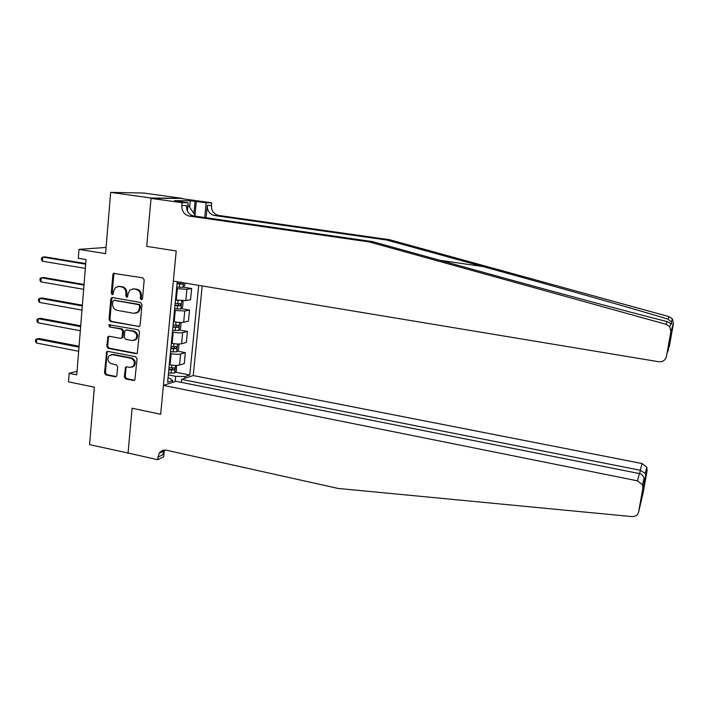<?xml version="1.0" encoding="UTF-8"?>
<svg xmlns="http://www.w3.org/2000/svg" width="709" height="709" viewBox="0 0 709 709"><rect width="100%" height="100%" fill="white"/><g stroke="black" fill="none" stroke-linecap="round" stroke-linejoin="round"><path stroke-width="1.06" d="M141.295 299.694L142.509 298.657L144.202 279.86L142.784 277.822L113.502 273.399L112.873 274.622L111.286 293.234L112.261 294.643L113.05 294.43L113.653 291.204L115.54 287.42L119.103 286.454L121.434 286.853C124.43 287.712 125.927 289.866 125.936 293.331L125.723 295.742L126.707 297.16L127.523 296.92L128.116 293.703L129.915 289.999L133.629 288.935L135.986 289.334C139.008 290.203 140.524 292.374 140.515 295.848L140.302 298.276L141.295 299.694M124.332 376.896L125.723 378.916L133.531 380.494L134.861 380.024L137.076 358.763L135.676 356.724L107.892 351.354L106.687 351.726L104.507 372.907L105.88 374.91L115.195 376.789L116.471 376.373L116.879 375.398L117.632 366.757L116.241 364.745L111.605 363.832C107.857 362.024 107.024 359.312 109.124 355.688L112.394 354.668L130.678 358.222C134.382 359.924 135.268 362.6 133.345 366.243L129.853 367.43L126.796 366.828L125.511 367.262L124.332 376.896L125.236 376.63L126.619 378.65L134.63 380.246M151.079 198.006L146.71 246.36L176.213 250.959L173.342 281.145L658.634 361.723C662.738 362.015 665.334 360.287 666.425 356.538L670.891 331.555L669.739 326.778L666.123 324.332L369.247 241.929L189.285 216.077C184.26 214.783 181.77 211.264 181.814 205.521L182.08 202.712L151.044 198.378L182.16 198.36L151.079 198.006L110.675 192.378L105.552 253.627L79 249.364L78.3 258.262L86.046 259.529L76.758 374.848L69.19 373.306L68.507 381.85L94.377 387.194L89.573 444.64L128.559 453.131M164.32 450.118L163.664 456.88L157.566 459.698L128.054 453.016L132.096 408.242L128.028 453.352M151.044 198.378L146.71 246.36L176.213 250.959L160.668 414.278L132.096 408.242L160.668 414.278L163.416 385.404L637.471 480.835L639.394 473.577L175.867 381.291L163.416 385.404M138.379 326.672L139.638 326.264L140.107 325.209L141.977 304.516L140.559 302.477L112.483 297.567L111.366 297.869L110.79 299.038L109.044 319.537L110.436 321.549L139.354 326.494M139.513 331.759L137.245 353.268L135.942 353.702L108.149 348.349L106.767 346.338L107.998 336.589L109.186 336.226L120.424 338.344L121.647 337.963L122.116 336.908L122.63 331.103L121.23 329.082L109.514 326.911L108.902 324.731L138.104 329.729L139.513 331.759M110.675 192.378L143.564 193.025L182.16 198.36M181.291 382.373L181.584 379.395L193.229 375.548L202.198 285.94M179.395 282.155L177.179 282.474L167.616 382.24L172.65 380.591L169.602 378.26L168.024 377.95M198.68 285.355L189.764 374.981L185.049 376.532L184.872 378.314M172.473 382.417L172.65 380.591M77.051 371.241L69.19 373.306M106.066 247.432L79 249.364M175.114 381.539L175.619 376.328L168.317 374.884M177.303 351.123L185.341 352.639L184.269 363.62L179.501 365.055C177.188 365.569 174.042 365.489 170.063 364.816L169.3 364.665M185.341 352.639L180.582 353.986C178.269 354.465 175.114 354.367 171.126 353.702L170.364 353.552M179.262 329.942L187.433 331.422L186.343 342.474L181.584 343.732C179.271 344.166 176.116 344.06 172.11 343.404L171.348 343.262M187.433 331.422L182.665 332.583C180.361 332.982 177.197 332.858 173.191 332.211L172.42 332.069M181.22 308.601L189.533 310.055L188.434 321.186L183.675 322.249C181.362 322.613 178.198 322.48 174.184 321.833L173.413 321.7M189.533 310.055L184.774 311.021L174.494 310.427M183.188 287.118L191.652 288.536L190.544 299.747L185.785 300.616L175.495 299.987M191.652 288.536L186.892 289.307L176.585 288.625M175.353 372.154L189.764 374.981M175.619 376.328L185.049 376.532M142.048 299.517L141.188 298.126L141.41 295.706C141.41 292.232 139.903 290.07 136.881 289.21L135.986 289.334M132.68 288.873L136.881 289.21M118.217 286.392L122.347 286.72C125.342 287.579 126.84 289.733 126.84 293.189L126.627 295.6L127.46 296.974M114.663 273.133L113.794 274.516L112.208 293.101L113.015 294.457M112.518 297.567L111.721 298.888L109.975 319.36L111.357 321.372L139.274 326.486M139.602 306.058L138.609 304.64L113.972 300.306L112.793 301.334L112.571 303.86C112.58 307.289 114.069 309.443 117.038 310.312L133.85 313.325L137.768 312.111L139.372 308.61L139.602 306.058L140.488 305.898L139.496 304.48L138.609 304.64M114.282 300.253L139.496 304.48M135.906 313.21L138.663 311.942L140.258 308.442L139.372 308.61M140.488 305.898L140.258 308.442M109.124 336.217L108.433 337.457L107.688 346.125L109.071 348.128L136.979 353.49M121.416 338.149L122.56 337.759L123.029 336.704L123.534 330.908L122.143 328.887L109.514 326.911M109.86 324.518L110.436 326.725M132.175 340.559L135.57 339.451C137.652 335.756 136.802 333.026 133 331.263L126.503 330.057L125.28 330.438L124.793 331.511L124.288 337.316L125.688 339.336L132.175 340.559M134.152 340.391L136.456 339.239C138.539 335.552 137.688 332.822 133.895 331.068L133 331.263M126.432 330.048L133.895 331.068M126.636 366.81L125.998 367.989L125.236 376.63M132.007 367.218L134.231 365.995C136.155 362.352 135.268 359.685 131.573 357.983L130.678 358.222M111.286 354.615L113.307 354.438L131.573 357.983M107.803 351.336L107.139 352.541L105.428 372.65L106.802 374.653L116.267 376.55M184.952 283.077L184.721 285.39L182.966 287.375L176.736 287.101M85.718 263.588L45.154 256.897L42.77 257.083L42.469 261.231L85.328 268.374M177.046 283.795L182.497 284.132L183.268 282.794M181.087 282.014L180.228 283.751L177.082 283.494M85.674 264.173L42.77 257.083L41.547 257.961L41.423 259.618L42.469 261.231M369.247 241.929L372.402 241.583L472.841 269.42C545.301 289.547 632.676 313.032 667.142 321.585L671.219 323.818C672.026 324.492 672.079 323.862 671.37 321.939L668.055 319.147C634.652 308.982 552.533 285.692 483.139 266.602L386.644 240.014L214.428 215.509C209.607 214.278 207.223 210.928 207.285 205.459L211.459 205.45L211.725 202.801L182.124 198.706M386.644 240.014L389.489 239.704L218.549 215.412C213.763 214.189 211.397 210.874 211.459 205.45M181.814 205.521L186.423 205.513C186.378 211.202 188.851 214.694 193.832 215.97L372.402 241.583M666.425 356.538L670.741 334.488L671.671 331.466L669.269 346.807L673.461 323.393L670.891 331.555M668.055 319.147L668.995 316.631L389.489 239.704M182.08 202.712L188.16 202.73L179.342 201.498M189.631 207.267L190.26 200.744L174.441 200.638L179.35 201.321M190.26 200.744L206.177 202.783L211.725 202.801M188.16 202.73L187.371 210.963M206.062 217.725L207.285 205.459M204.715 217.53L206.177 202.783M668.995 316.631L672.389 318.917L673.461 323.393M196.313 201.418L194.975 215.128M193.876 213.515L195.055 201.409M671.671 331.466L671.201 333M668.392 349.812L667.612 351.983M193.229 375.548L642.062 463.544L646.75 467.222L647.14 470.413L641.122 500.031L644.321 482.182L642.886 488.173L638.649 511.863C637.772 515.089 635.53 516.666 631.932 516.595L338.016 488.43L166.624 450.268C163.442 449.701 160.934 450.729 159.091 453.343L157.566 459.698M647.14 470.413L643.152 492.702L638.649 511.863M181.584 379.395L640.28 470.262L642.062 463.544M162.875 450.41L162.751 451.686M642.886 488.173L642.469 484.77L637.471 480.835M164.63 450.1L162.432 455.001L157.815 457.119M645.828 475.899L645.252 473.382L640.28 470.262L639.678 473.639M642.7 493.367L642.584 491.904M644.321 482.182L644.1 478.088C643.116 475.509 641.548 474.011 639.394 473.577M177.658 300.332L175.477 300.146M182.062 300.731L183.126 301.812L182.63 306.979L180.91 308.964L174.653 308.814M84.034 284.46L43.639 277.503L41.255 277.768L40.954 281.89L83.644 289.316M174.963 305.526L180.396 305.818L180.795 303.771L175.167 303.443M179.031 303.736L178.145 305.419L174.999 305.189M83.981 285.133L41.255 277.768L40.041 278.602L39.917 280.25L40.954 281.89M174.068 321.815L173.413 321.762M180.166 322.444L181.043 323.286L180.547 328.409L178.836 330.447L172.588 330.367M82.368 305.198L42.132 297.975L39.748 298.312L39.447 302.406L81.969 310.108M172.899 327.097L178.313 327.345L178.721 325.316L173.093 325.041M176.975 325.307L176.071 326.938L172.934 326.725M82.306 305.96L39.748 298.312L38.534 299.109L38.419 300.74L39.447 302.406M178.305 343.998L178.969 344.601L178.473 349.697L176.718 351.832L170.532 351.77M80.711 325.794L40.626 318.314L38.251 318.713L37.949 322.781L80.312 330.757M170.842 348.527L176.24 348.722L176.665 346.701L171.037 346.479M174.937 346.728L174.006 348.305L170.887 348.101M80.64 326.636L38.251 318.713L37.045 319.475L36.93 321.097L37.949 322.781M176.479 365.392L176.426 370.825L174.671 373.014L168.494 373.014M79.062 346.24L39.137 338.512L36.762 338.982L36.469 343.023L78.655 351.265M168.804 369.797L174.192 369.947L174.627 367.944L168.999 367.758M172.899 367.989L171.968 369.513L168.848 369.327M78.991 347.18L36.762 338.982L35.565 339.7L35.45 341.313L36.469 343.023M187.796 206.549L188.55 205.681L195.09 215.297L195.002 216.139M187.885 205.592L188.55 205.681M170.063 364.816L171.126 353.702M172.11 343.404L173.191 332.211M174.184 321.833L175.265 310.56M176.266 300.12L177.356 288.758M185.785 300.616L186.892 289.307M183.675 322.249L184.774 311.021M181.584 343.732L182.665 332.583M179.501 365.055L180.582 353.986M141.41 295.706L140.515 295.848M134.533 288.802L133.629 288.935M126.627 295.6L125.723 295.742M126.84 293.189L125.936 293.331M122.347 286.72L121.434 286.853M120.016 286.33L119.103 286.454M112.208 293.101L111.286 293.234M113.794 274.516L112.873 274.622M141.188 298.126L140.302 298.276M111.357 321.372L110.436 321.549M109.975 319.36L109.044 319.537M111.721 298.888L110.79 299.038M114.893 300.155L113.972 300.306M136.837 353.472L135.942 353.702M109.071 348.128L108.149 348.349M107.688 346.125L106.767 346.338M108.433 337.457L107.502 337.661M123.029 336.704L122.116 336.908M123.534 330.908L122.63 331.103M122.143 328.887L121.23 329.082M127.407 329.862L126.503 330.057M125.998 367.989L125.094 368.237M113.307 354.438L112.394 354.668M116.108 376.532L115.195 376.789M106.802 374.653L105.88 374.91M105.428 372.65L104.507 372.907M107.139 352.541L106.217 352.772M134.418 380.219L133.531 380.494M126.619 378.65L125.723 378.916M183.011 287.322L183.445 282.829M179.35 287.331L179.669 284.017M180.228 283.751L182.497 284.132M483.139 266.602L439.837 260.274M214.428 215.509L218.549 215.412M193.832 215.97L189.285 216.077M666.123 324.332L667.142 321.585M180.91 308.964L181.717 300.713M177.782 303.665L178.092 300.386M177.259 309.027L177.578 305.739M178.145 305.419L180.396 305.818M178.836 330.447L179.607 322.427M175.699 325.236L176 322.116M175.185 330.571L175.504 327.301M176.071 326.938L178.313 327.345M176.763 351.779L177.525 343.98M173.634 346.666L173.927 343.688M173.129 351.956L173.439 348.713M174.006 348.305L176.24 348.722M174.715 372.952L175.451 365.383M171.587 367.936L171.862 365.108M171.082 373.191L171.392 369.974M171.968 369.513L174.192 369.947M114.424 273.293L113.502 273.399M112.288 297.727L111.366 297.869M138.663 311.942L137.768 312.111M108.92 336.385L107.998 336.589M122.56 337.759L121.647 337.963M109.824 324.545L108.902 324.731M136.456 339.239L135.57 339.451M126.406 367.005L125.511 367.262M134.231 365.995L133.345 366.243M107.608 351.496L106.687 351.726M671.219 323.818L670.758 323.747M669.739 326.778L670.838 323.508M671.37 321.939L672.389 318.917M667.94 351.292L671.228 332.938M163.699 451.261L159.091 453.343M646.75 467.222L645.252 473.382M642.7 492.392L645.828 474.897M644.1 478.088L642.469 484.77"/></g></svg>
